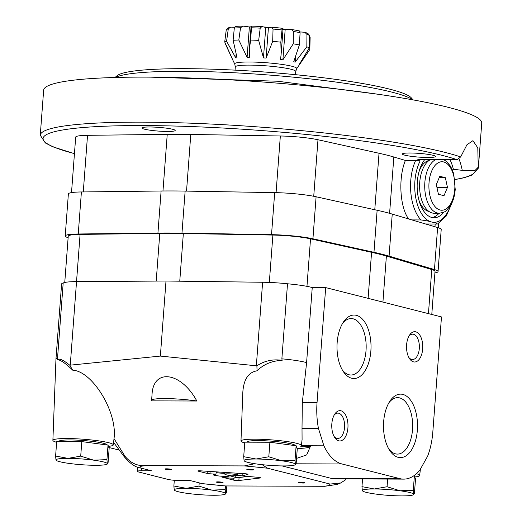 <?xml version="1.0" encoding="UTF-8"?>
<svg xmlns="http://www.w3.org/2000/svg" width="522" height="522" viewBox="0 0 522 522"><rect width="100%" height="100%" fill="white"/><g stroke="black" fill="none" stroke-linecap="round" stroke-linejoin="round"><path stroke-width="0.78" d="M226.842 485.949L226.313 493.016L225.582 493.584L225.197 489.597L211.912 490.125L198.973 486.093L186.25 488.324L173.872 486.002L174.302 480.292M198.973 486.093L199.215 482.863M173.872 486.002L174.257 489.995L174.694 490.458A25.754 2.884 4.3 0 1 174.257 489.995A25.754 2.884 4.3 0 1 186.25 488.324A25.754 2.884 4.3 0 1 211.912 490.125A25.754 2.884 4.3 0 1 225.582 493.584A25.754 2.884 4.3 0 1 225.067 494.243A25.754 2.884 4.3 0 1 213.589 495.254A25.754 2.884 4.3 0 1 187.927 493.453A25.754 2.884 4.3 0 1 174.694 490.458M225.067 494.243L225.856 493.871L225.582 493.584M225.197 489.597L225.471 485.943L202.203 483.62A95.904 10.74 -175.7 0 0 205.44 483.985L222.078 485.649A95.904 10.74 -175.7 0 0 225.471 485.943L324.788 486.289A95.904 10.74 -175.7 0 0 325.904 486.008A24.24 2.714 -175.7 0 0 329.917 484.827A24.24 2.714 -175.7 0 0 329.695 484.416A95.904 10.74 -175.7 0 0 330.093 484.064L340.82 482.928L345.688 479.718M107.591 463.908L107.317 463.627L108.047 463.053L109.144 448.522L108.021 445.103L81.804 441.599L56.696 441.508L55.606 456.045L55.991 460.032L56.428 460.495A25.754 2.884 4.3 0 1 55.991 460.032A25.754 2.884 4.3 0 1 67.984 458.368L55.606 456.045M107.225 444.998A24.24 2.714 -175.7 0 0 94.691 441.69A24.24 2.714 -175.7 0 0 70.189 439.955A24.24 2.714 -175.7 0 0 58.882 441.397L58.875 441.521M80.708 456.13L67.984 458.368A25.754 2.884 4.3 0 1 93.647 460.163L80.708 456.13L81.804 441.599M106.932 459.634L93.647 460.163A25.754 2.884 4.3 0 1 107.317 463.627L106.932 459.634L108.021 445.103M107.317 463.627A25.754 2.884 4.3 0 1 106.801 464.286A25.754 2.884 4.3 0 1 95.324 465.291A25.754 2.884 4.3 0 1 69.661 463.497A25.754 2.884 4.3 0 1 56.428 460.495M295.419 464.273L295.028 460.287L281.75 460.809A25.754 2.884 4.3 0 1 295.419 464.273A25.754 2.884 4.3 0 1 294.897 464.932L296.144 463.706L297.24 449.168L296.124 445.749L269.9 442.245L244.798 442.16L243.702 456.691L244.087 460.678L244.524 461.141A25.754 2.884 4.3 0 1 244.087 460.678A25.754 2.884 4.3 0 1 256.087 459.014L243.702 456.691M295.322 445.644A24.24 2.714 -175.7 0 0 282.787 442.343A24.24 2.714 -175.7 0 0 258.286 440.601A24.24 2.714 -175.7 0 0 246.984 442.043L246.971 442.167M268.804 456.776L256.087 459.014A25.754 2.884 4.3 0 1 281.75 460.809L268.804 456.776L269.9 442.245M295.028 460.287L296.124 445.749M294.897 464.932A25.754 2.884 4.3 0 1 283.42 465.937A25.754 2.884 4.3 0 1 257.757 464.143A25.754 2.884 4.3 0 1 244.524 461.141M413.678 494.236L413.293 490.243L400.015 490.771A25.754 2.884 4.3 0 1 413.678 494.236A25.754 2.884 4.3 0 1 413.163 494.895L414.409 493.662L415.505 479.131L414.39 475.712L414.011 475.659M361.968 486.654L362.353 490.641A25.754 2.884 4.3 0 1 374.346 488.977A25.754 2.884 4.3 0 1 400.015 490.771L387.07 486.739L374.346 488.977L361.968 486.654L362.542 478.981M387.07 486.739L387.65 479.065M413.163 494.895A25.754 2.884 4.3 0 1 401.686 495.9A25.754 2.884 4.3 0 1 376.023 494.106A25.754 2.884 4.3 0 1 362.79 491.104A25.754 2.884 4.3 0 1 362.353 490.641L362.516 490.915M413.293 490.243L414.39 475.712M340.82 482.928L337.212 484.403L324.788 486.289M69.746 365.204L72.695 370.17C65.935 363.593 60.826 360.056 57.368 359.567C59.351 358.203 63.475 360.082 69.746 365.204L160.358 356.082L256.896 365.85L257.052 370.803C248.361 372.284 243.617 379.481 242.821 392.394L240.981 441.005A30.296 3.393 -175.7 0 0 244.74 442.943M262.122 464.671L267.649 468.241A95.904 10.74 -175.7 0 0 264.413 467.875L247.78 466.218A95.904 10.74 -175.7 0 0 244.381 465.918L145.064 465.578C137.312 466.172 130.585 463.027 124.888 456.137L114.018 438.611C117.685 412.654 92.688 371.259 72.695 370.17M244.381 465.918L254.762 463.712M152 400.863L196.833 401.02C181.173 371.873 153.116 367.925 152.026 394.71L151.608 400.276A28.782 3.223 -175.7 0 0 152 400.863M296.548 458.381L306.649 454.943L310.473 446.251L300.633 446.212A30.296 3.393 -175.7 0 0 301.409 445.547A30.296 3.393 -175.7 0 0 271.453 439.876A30.296 3.393 -175.7 0 0 240.981 441.005M318.453 428.451L323.894 445.808A54.536 29.232 90.2 0 0 341.93 463.96L399.819 478.628A54.536 29.232 90.2 0 0 403.695 479.124A54.536 29.232 90.2 0 0 419.864 470.12L427.662 456.117A54.536 29.232 90.2 0 0 432.829 431.922L441.475 316.932L325.689 287.602L317.043 402.586A54.536 29.232 90.2 0 0 318.453 428.451L302.01 428.392L302.329 402.54L306.597 362.614A33.33 3.732 -175.7 0 0 281.867 358.836L282.148 360.343C272.034 360.774 263.669 364.258 257.052 370.803M323.894 445.808L301.344 445.729M399.819 478.628L331.326 478.393L335.496 478.889L403.695 479.124M108.804 447.491L119.303 450.101M114.018 438.611L113.313 444.901A30.296 3.393 -175.7 0 0 68.78 438.558A30.296 3.393 -175.7 0 0 52.885 440.359A30.296 3.393 -175.7 0 0 56.637 442.291M145.064 465.578A95.904 10.74 -175.7 0 0 143.948 465.859C140.666 466.185 139.4 466.714 140.157 467.451A95.904 10.74 -175.7 0 0 139.759 467.803C135.094 467.118 129.854 463.347 124.047 456.482L113.594 442.408M63.188 283.002L57.544 358.059A33.33 3.732 -175.7 0 0 55.958 359.058A33.33 3.732 -175.7 0 0 55.958 359.071L61.603 284.001A33.33 3.732 -175.7 0 1 63.188 283.002A33.33 3.732 -175.7 0 1 76.538 281.612L80.081 234.398A30.296 3.393 -175.7 0 0 68.238 236.192L64.761 282.474M57.368 359.567L57.544 358.059M301.409 445.547L302.081 439.57L302.01 428.392M256.896 365.85C264.484 360.78 272.902 358.94 282.148 360.343M325.689 287.602L312.241 287.557A33.33 3.732 -175.7 0 0 287.511 283.779L281.867 358.836M287.511 283.779A33.33 3.732 -175.7 0 0 262.618 282.252L166.003 281.025L76.538 281.612L70.255 365.146M312.241 287.557L306.597 362.614M139.759 467.803L151.687 470.824L141.455 470.785A9.089 1.018 -175.7 0 0 137.214 471.327A9.089 1.018 -175.7 0 0 138.604 471.986L167.549 479.313A9.089 1.018 -175.7 0 0 180.051 480.566L190.282 480.599L202.203 483.62M347.92 427.851A15.151 8.117 -89.8 0 1 342.804 439.922A15.151 8.117 -89.8 0 1 334.68 437.501A15.151 8.117 -89.8 0 1 334.765 414.09A15.151 8.117 -89.8 0 1 343.874 412.589A15.151 8.117 -89.8 0 1 347.92 427.851M422.689 348.885A15.151 8.117 -89.8 0 1 417.574 360.956A15.151 8.117 -89.8 0 1 409.45 358.536A15.151 8.117 -89.8 0 1 409.529 335.131A15.151 8.117 -89.8 0 1 418.644 333.63A15.151 8.117 -89.8 0 1 422.689 348.885M383.663 421.606A31.744 17.017 90.2 0 0 389.621 450.362A31.744 17.017 90.2 0 0 412.85 447.622A31.744 17.017 90.2 0 0 413 404.211A31.744 17.017 90.2 0 0 389.79 401.314A31.744 17.017 90.2 0 0 383.663 421.606M337.166 342.517A31.744 17.017 90.2 0 0 343.13 371.279A31.744 17.017 90.2 0 0 366.353 368.539A31.744 17.017 90.2 0 0 366.503 325.128A31.744 17.017 90.2 0 0 343.293 322.224A31.744 17.017 90.2 0 0 337.166 342.517M331.326 478.393L282.128 465.931M267.649 468.241L330.093 484.064M259.388 477.434L235.513 475.366A5.455 0.613 -175.7 0 0 229.491 475.522A5.455 0.613 -175.7 0 0 230.085 475.849L235.011 477.225A7.576 0.848 -175.7 0 1 235.833 477.682A7.576 0.848 -175.7 0 1 230.346 478.087A7.576 0.848 -175.7 0 1 221.889 477.095L233.693 480.149A3.028 0.339 -175.7 0 0 238.861 480.521L260.987 477.904L259.388 477.434M237.216 474.707L242.071 475.933L247.872 474.387A3.028 0.339 -175.7 0 0 248.022 474.289A3.028 0.339 -175.7 0 0 244.759 473.708L200.624 470.837A3.028 0.339 -175.7 0 0 197.851 470.968A3.028 0.339 -175.7 0 0 198.314 471.183L207.162 473.428A3.028 0.339 -175.7 0 0 209.929 473.787L215.984 474.191A8.182 0.913 -175.7 0 0 213.146 474.668A8.182 0.913 -175.7 0 0 221.23 476.194A8.182 0.913 -175.7 0 0 229.458 475.894A8.182 0.913 -175.7 0 0 228.205 475.307L225.674 474.661A6.858 0.77 -175.7 0 1 224.891 474.244A6.858 0.77 -175.7 0 1 229.608 473.865A6.858 0.77 -175.7 0 1 237.216 474.707L237.327 473.226M303.354 483.039A3.334 0.372 -175.7 0 0 304.907 482.843A3.334 0.372 -175.7 0 0 301.612 482.217A3.334 0.372 -175.7 0 0 298.258 482.341A3.334 0.372 -175.7 0 0 299.961 482.798A3.334 0.372 -175.7 0 0 303.354 483.039M170.042 469.722A3.334 0.372 -175.7 0 0 171.594 469.519A3.334 0.372 -175.7 0 0 168.299 468.9A3.334 0.372 -175.7 0 0 164.945 469.024A3.334 0.372 -175.7 0 0 166.648 469.48A3.334 0.372 -175.7 0 0 170.042 469.722M221.504 482.759A3.334 0.372 -175.7 0 0 223.057 482.556A3.334 0.372 -175.7 0 0 219.762 481.936A3.334 0.372 -175.7 0 0 216.408 482.06A3.334 0.372 -175.7 0 0 218.111 482.517A3.334 0.372 -175.7 0 0 221.504 482.759M251.891 470.002A3.334 0.372 -175.7 0 0 253.444 469.807A3.334 0.372 -175.7 0 0 250.149 469.18A3.334 0.372 -175.7 0 0 246.795 469.304A3.334 0.372 -175.7 0 0 248.498 469.761A3.334 0.372 -175.7 0 0 251.891 470.002M329.924 484.814L329.695 484.416M160.358 356.082L166.003 281.025M414.794 476.958A30.296 3.393 -175.7 0 0 419.675 475.509A30.296 3.393 -175.7 0 0 416.471 473.702M297.025 448.509A39.385 4.411 -175.7 0 0 310.473 446.251M108.432 446.349A30.296 3.393 -175.7 0 0 113.313 444.901M196.833 401.02A28.782 3.223 -175.7 0 0 167.197 398.586A28.782 3.223 -175.7 0 0 151.608 400.276M342.243 369.817A28.227 15.125 90.2 0 0 350.947 375.005A28.227 15.125 90.2 0 0 366.17 346.83A28.227 15.125 90.2 0 0 351.136 318.557A28.227 15.125 90.2 0 0 342.406 323.679M388.74 448.9A28.227 15.125 90.2 0 0 397.438 454.088A28.227 15.125 90.2 0 0 412.667 425.919A28.227 15.125 90.2 0 0 397.633 397.64A28.227 15.125 90.2 0 0 388.903 402.769M408.909 336.181A12.691 6.799 -89.8 0 1 412.615 334.158A12.691 6.799 -89.8 0 1 419.303 348.552A12.691 6.799 -89.8 0 1 412.524 359.534A12.691 6.799 -89.8 0 1 408.837 357.479M334.139 415.147A12.691 6.799 -89.8 0 1 337.845 413.117A12.691 6.799 -89.8 0 1 344.54 427.511A12.691 6.799 -89.8 0 1 337.76 438.493A12.691 6.799 -89.8 0 1 334.067 436.444M216.16 471.849L215.984 474.191M216.108 472.567A8.182 0.913 -175.7 0 0 224.956 473.369M242.071 475.933L242.247 473.545L242.077 475.933M235.853 477.441A3.028 0.339 -175.7 0 0 239.083 477.519L248.094 476.456M230.124 475.288L230.085 475.849M235.148 475.34L235.011 477.225M431.785 314.479L435.028 271.342A30.296 3.393 -175.7 0 0 431.766 269.535L386.384 256.08A151.491 16.965 -175.7 0 0 371.573 252.328L310.538 238.822A30.296 3.393 -175.7 0 0 272.889 235.063L183.346 233.523A151.491 16.965 -175.7 0 0 159.784 233.438L80.081 234.398M309.657 35.587L309.298 47.9A43.019 4.815 -175.7 0 0 306.832 46.817L306.943 34.393A42.334 4.744 -175.7 0 1 309.657 35.587L308.137 33.741A40.422 4.528 -175.7 0 0 304.835 32.292A23.177 2.597 -175.7 0 0 299.902 31.927M234.704 27.353A23.177 2.597 -175.7 0 0 230.665 27.098A40.422 4.528 -175.7 0 0 228.329 27.986L226.294 29.721A42.334 4.744 -175.7 0 0 226.261 29.747L224.714 41.975L232.525 59.358A33.63 3.765 4.3 0 0 232.577 59.586A33.63 3.765 4.3 0 0 232.623 59.671L225.243 43.594M251.043 26.987A33.63 3.765 -175.7 0 0 249.379 26.987A23.177 2.597 -175.7 0 0 242.88 26.1A40.422 4.528 -175.7 0 0 235.272 26.459L234.306 28.057L233.125 40.285L237.053 57.811A33.63 3.765 4.3 0 0 235.807 57.981L226.574 41.199A43.019 4.815 -175.7 0 0 224.714 41.975M281.201 53.407L283.048 28.847A23.177 2.597 -175.7 0 0 282.67 28.332A40.422 4.528 -175.7 0 0 271.76 27.242A23.177 2.597 -175.7 0 0 268.412 27.738A33.63 3.765 -175.7 0 0 265.75 27.549A23.177 2.597 -175.7 0 0 261.913 26.55A40.422 4.528 -175.7 0 0 251.219 26.126A23.177 2.597 -175.7 0 0 251.095 26.368L249.503 47.548M306.832 46.817L295.139 62.138A33.63 3.765 4.3 0 0 293.723 61.779L299.367 44.925A43.019 4.815 -175.7 0 0 293.24 43.828L293.364 31.457A42.334 4.744 -175.7 0 1 300.104 32.664L299.589 30.961A40.422 4.528 -175.7 0 0 291.38 29.493A23.177 2.597 -175.7 0 0 285.175 29.493A33.63 3.765 -175.7 0 0 283.022 29.206M258.671 40.377A43.019 4.815 -175.7 0 0 250.684 40.057L251.428 27.796A42.334 4.744 -175.7 0 1 260.21 28.149L258.671 40.377L263.466 57.903A33.63 3.765 4.3 0 1 266.129 58.086L268.412 27.738M234.306 28.057A42.334 4.744 -175.7 0 1 240.551 27.764L238.808 40.018A43.019 4.815 -175.7 0 0 233.125 40.285M226.574 41.199L228.303 28.893A42.334 4.744 -175.7 0 0 226.294 29.721M235.057 70.144L235.298 66.914A30.296 3.393 -175.7 0 1 265.763 65.805A30.296 3.393 -175.7 0 1 295.726 71.462L296.672 68.741L309.827 49.518L310.14 37.069M293.24 43.828L282.891 59.841A33.63 3.765 4.3 0 0 280.529 59.528L281.143 54.223L280.836 42.171L282.01 29.943A42.334 4.744 -175.7 0 0 273.045 29.043L272.686 41.355L266.129 58.086M280.836 42.171A43.019 4.815 -175.7 0 0 272.686 41.355M260.21 28.149L261.913 26.55M251.219 26.126L251.428 27.796M240.551 27.764L242.88 26.1M228.303 28.893L230.665 27.098M304.835 32.292L306.943 34.393M271.76 27.242L273.045 29.043M282.01 29.943L282.67 28.332M434.911 272.889A33.33 3.732 -175.7 0 0 438.049 271.57L441.207 229.536A33.33 3.732 -175.7 0 0 437.619 227.546L392.237 214.098A154.519 17.304 -175.7 0 0 377.132 210.268L316.097 196.761A33.33 3.732 -175.7 0 0 274.683 192.625L185.14 191.085A154.519 17.304 -175.7 0 0 161.109 191.006L81.406 191.959A33.33 3.732 -175.7 0 0 68.375 193.93L65.217 235.964A33.33 3.732 -175.7 0 0 68.121 237.738M438.049 271.57A33.33 3.732 -175.7 0 0 434.461 269.58L389.079 256.126A154.519 17.304 -175.7 0 0 373.967 252.302L312.932 238.795A33.33 3.732 -175.7 0 0 271.525 234.659L181.976 233.119A154.519 17.304 -175.7 0 0 157.944 233.034L78.241 233.993A33.33 3.732 -175.7 0 0 65.217 235.964M238.808 40.018L247.095 57.335A33.63 3.765 4.3 0 1 249.353 57.342L249.425 48.429L250.684 40.057M306.283 54.771L299.635 63.834M309.298 47.9L299.498 64.049A33.63 3.765 4.3 0 1 299.595 64.356M300.104 32.664L299.367 44.925M291.38 29.493L293.364 31.457M286.16 29.467A24.24 2.714 -175.7 0 0 283.041 28.919M270.096 27.412A24.24 2.714 -175.7 0 0 263.864 26.994M251.056 26.824A24.24 2.714 -175.7 0 0 249.098 26.942M295.139 62.138L295.485 57.55M282.891 59.841L285.175 29.493M235.807 57.981L236.068 54.503M247.095 57.335L249.379 26.987M263.466 57.903L265.75 27.549M450.597 205.524A36.357 19.49 -89.8 0 1 431.511 221.987C429.214 221.204 425.684 220.525 420.908 219.945L411.858 219.912M420.908 219.945A39.385 21.108 -89.8 0 1 415.623 160.476L405.411 160.437L393.836 157.005A151.491 16.965 -175.7 0 0 379.024 153.253L317.983 139.746A30.296 3.393 4.3 0 0 280.34 135.988L190.791 134.448A151.491 16.965 -175.7 0 0 167.236 134.369L87.533 135.322A30.296 3.393 -175.7 0 0 75.69 137.116L71.514 192.605M408.589 218.94C399.787 206.953 398.188 177.539 405.411 160.437M415.623 160.476L420.125 160.972A36.357 19.49 -89.8 0 0 415.812 198.053A36.357 19.49 -89.8 0 0 431.511 221.987C435.439 222.783 437.266 223.455 436.992 224.016L425.574 223.977M437.632 223.945L436.992 224.016M443.798 212.193A31.816 17.05 -89.8 0 1 434.108 217.772A31.816 17.05 -89.8 0 1 417.881 195.221A31.816 17.05 -89.8 0 1 424.758 159.575M439.074 213.244A31.816 17.05 -89.8 0 1 432.19 217.563M454.943 179.601L463.967 177.793L472.162 175.053L478.348 168.156L481.734 123.127A219.658 24.599 -175.7 0 0 264.537 82.13A219.658 24.599 -175.7 0 0 43.652 90.189L40.266 135.218L45.342 142.963L52.852 146.819L74.444 153.677M478.348 168.156A219.658 24.599 -175.7 0 0 478.25 167.19L477.793 147.883L472.939 140.653L466.922 144.803L460.665 156.926A219.658 24.599 -175.7 0 0 216.193 124.308A219.658 24.599 -175.7 0 0 40.266 135.218M478.25 167.19L475.092 170.413L462.251 170.368L452.045 169.063M420.125 160.972L416.954 159.895L419.577 159.556L457.155 159.686L460.665 156.926M427.786 157.481A16.665 1.866 -175.7 0 0 435.563 156.489A16.665 1.866 -175.7 0 0 419.081 153.383A16.665 1.866 -175.7 0 0 402.325 153.99A16.665 1.866 -175.7 0 0 410.847 156.274A16.665 1.866 -175.7 0 0 427.786 157.481M167.412 131.472A16.665 1.866 -175.7 0 0 175.183 130.48A16.665 1.866 -175.7 0 0 158.708 127.368A16.665 1.866 -175.7 0 0 141.951 127.981A16.665 1.866 -175.7 0 0 150.473 130.259A16.665 1.866 -175.7 0 0 167.412 131.472M413.072 99.885L411.284 97.836A148.457 16.626 -175.7 0 0 265.293 72.062A148.457 16.626 -175.7 0 0 117.091 75.716L115.016 77.471M412.713 99.819A151.491 16.965 -175.7 0 0 265.091 74.731A151.491 16.965 -175.7 0 0 115.382 77.465M436.32 184.573L438.428 194.288L444 195.698L447.465 187.398L445.357 177.689L439.785 176.273L436.32 184.573M435.668 159.615A27.268 14.616 -89.8 0 0 424.83 189.46A27.268 14.616 -89.8 0 0 439.243 213.244L434.128 213.23A27.268 14.616 -89.8 0 1 419.714 189.447A27.268 14.616 -89.8 0 1 430.552 159.595M428.914 211.417A25.604 13.722 -89.8 0 1 418.898 200.07M418.996 171.751A25.604 13.722 -89.8 0 1 429.091 160.469M439.204 177.663L445.357 177.689M436.927 187.359L447.465 187.398M341.93 463.96L296.111 463.804M124.888 456.137A114.377 12.809 -175.7 0 0 124.047 456.482M317.043 402.586L302.329 402.54M256.341 365.785L262.618 282.252M141.638 468.28L141.455 470.785M198.34 470.818L198.314 471.183M207.319 471.275L207.162 473.428M210.105 471.451L209.929 473.787M233.849 478.1L233.693 480.149M239.083 477.519L238.861 480.521M179.757 281.201L183.346 233.523M269.326 282.435L272.889 235.063M156.202 281.09L159.784 233.438M428.451 313.637L431.766 269.535M382.926 302.101L386.384 256.08M368.114 298.349L371.573 252.328M306.962 286.343L310.538 238.822M181.976 233.119L185.14 191.085M271.525 234.659L274.683 192.625M157.944 233.034L161.109 191.006M78.241 233.993L81.406 191.959M434.461 269.58L437.619 227.546M389.079 256.126L392.237 214.098M373.967 252.302L377.132 210.268M312.932 238.795L316.097 196.761M296.672 68.741A31.111 3.484 -175.7 0 0 282.252 64.454A31.111 3.484 -175.7 0 0 250.279 62.007A31.111 3.484 -175.7 0 0 234.763 64.082L232.577 59.586M389.601 213.335L393.836 157.005M457.155 159.686A216.63 24.26 -175.7 0 0 159.667 125.717A216.63 24.26 -175.7 0 0 74.444 153.612M454.93 179.496A216.63 24.26 -175.7 0 0 475.092 170.413M186.53 191.111L190.791 134.448M276.079 192.651L280.34 135.988M162.975 190.98L167.236 134.369M83.272 191.933L87.533 135.322M434.983 226.763L435.185 224.01M374.776 209.746L379.024 153.253M313.735 196.279L317.983 139.746M459.021 159.04A45.447 24.358 -89.8 0 1 462.251 170.368M418.181 160.482A39.385 21.108 -89.8 0 1 418.611 159.575M449.997 159.66A39.385 21.108 -89.8 0 1 453.416 169.409M454.76 189.245A24.24 12.991 -89.8 0 1 433.893 205.159A24.24 12.991 -89.8 0 1 437.025 163.556A24.24 12.991 -89.8 0 1 454.76 189.245M106.801 464.286L107.591 463.914M137.527 467.118L137.214 471.327M419.675 475.509L420.386 469.174M52.885 440.359L55.958 359.071M225.028 472.423L224.891 474.244M236.003 475.411L235.833 477.682M295.726 71.462L295.478 74.685M235.298 66.914L234.763 64.082M437.658 223.938L446.33 215.951L452.059 202.699M438.304 227.762L438.63 223.436M439.243 213.244C443.563 212.454 445.99 211.514 446.512 210.438L450.623 205.479C453.2 201.029 454.734 195.691 455.223 189.466L453.735 173.728L450.669 166.407L446.688 161.572L443.654 159.641M150.63 77.145L277.711 81.236L377.908 94.234"/></g></svg>

